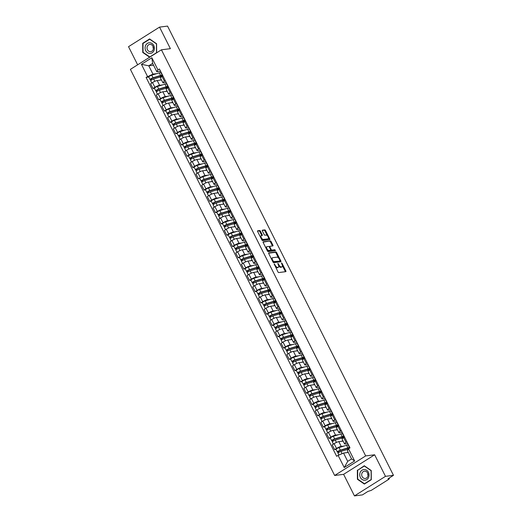 <?xml version="1.0" encoding="UTF-8"?>
<svg xmlns="http://www.w3.org/2000/svg" width="522" height="522" viewBox="0 0 522 522"><rect width="100%" height="100%" fill="white"/><g stroke="black" fill="none" stroke-linecap="round" stroke-linejoin="round"><path stroke-width="0.78" d="M274.18 263.825L277.952 271.903A0.809 0.365 57.8 0 0 278.702 272.562L285.802 271.662A0.809 0.365 57.8 0 0 285.88 271.636A0.809 0.365 57.8 0 0 285.841 270.905L282.05 263.362L281.469 262.912L281.984 264.406A2.59 1.181 57.8 0 1 282.102 266.755A2.59 1.181 57.8 0 1 281.867 266.84L281.273 266.912A2.59 1.181 57.8 0 1 278.865 264.798L277.854 263.362L278.317 264.869A2.59 1.181 57.8 0 1 278.435 267.218A2.59 1.181 57.8 0 1 278.193 267.303L277.606 267.375A2.59 1.181 57.8 0 1 275.198 265.267L274.18 263.825M260.432 231.181A0.809 0.365 57.8 0 0 259.675 230.522L257.685 230.776A0.809 0.365 57.8 0 0 257.614 230.802A0.809 0.365 57.8 0 0 257.646 231.533L261.861 239.911A0.809 0.365 57.8 0 0 262.612 240.577L269.717 239.676A0.809 0.365 57.8 0 0 269.789 239.65A0.809 0.365 57.8 0 0 269.75 238.913L265.541 230.535A0.809 0.365 57.8 0 0 264.784 229.876L262.383 230.182A0.809 0.365 57.8 0 0 262.305 230.209A0.809 0.365 57.8 0 0 262.344 230.939L264.145 234.528A0.809 0.365 57.8 0 0 264.895 235.187L266.089 235.037A2.166 0.985 57.8 0 1 267.995 236.603A2.166 0.985 57.8 0 1 268.204 238.763A2.166 0.985 57.8 0 1 268.001 238.835L263.329 239.428A2.166 0.985 57.8 0 1 261.424 237.856A2.166 0.985 57.8 0 1 261.215 235.696A2.166 0.985 57.8 0 1 261.418 235.631L262.194 235.526A0.809 0.365 57.8 0 0 262.272 235.5A0.809 0.365 57.8 0 0 262.233 234.769L260.432 231.181L259.806 231.572A0.809 0.365 57.8 0 0 259.056 230.913L257.516 231.109M374.639 454.786L343.613 474.341L354.458 495.9L385.484 476.338L374.639 454.786L365.674 455.915L161.422 49.805L170.387 48.67L159.543 27.111L167.542 26.1L393.477 475.327L387.99 478.791L389.236 478.628L388.994 478.152M385.484 476.338L393.477 475.327M268.791 252.857A0.809 0.365 57.8 0 0 268.719 252.883A0.809 0.365 57.8 0 0 268.752 253.62L272.967 261.998A0.809 0.365 57.8 0 0 273.717 262.657L280.823 261.757A0.809 0.365 57.8 0 0 280.895 261.731A0.809 0.365 57.8 0 0 280.862 261L276.647 252.622A0.809 0.365 57.8 0 0 275.897 251.956L268.66 252.942M267.414 250.958L263.199 242.58A0.809 0.365 57.8 0 1 263.166 241.843A0.809 0.365 57.8 0 1 263.238 241.816L270.337 240.916A0.809 0.365 57.8 0 1 271.094 241.575L272.895 245.164A0.809 0.365 57.8 0 1 272.934 245.895A0.809 0.365 57.8 0 1 272.856 245.921L269.978 246.286A0.809 0.365 57.8 0 0 269.907 246.312A0.809 0.365 57.8 0 0 269.939 247.05L271.14 249.425A0.809 0.365 57.8 0 0 271.89 250.09L274.885 249.705L275.44 250.684L268.164 251.617A0.809 0.365 57.8 0 1 267.414 250.958M354.458 495.9L362.457 494.889L367.945 491.424L371.24 490.38L388.799 479.313L389.236 478.628M343.613 474.341L334.654 475.477L130.396 69.367L161.422 49.805M159.543 27.111L128.523 46.673L137.638 64.8M347.848 443.628L345.068 443.981A3.791 0.705 -26.7 0 1 344.533 443.889A3.791 0.705 -26.7 0 1 346.073 442.415L346.96 441.86M343.13 441.09L338.817 441.632A3.791 0.705 153.3 0 0 334.119 443.667L336.52 448.444A3.791 0.705 -26.7 0 1 341.218 446.408L343.972 446.062M336.52 448.444L334.628 449.638L336.103 449.449M344.559 437.084L343.672 437.645A3.791 0.705 153.3 0 0 342.132 439.113L344.533 443.889M334.119 443.667L332.227 444.861L334.628 449.638M342.178 432.346L339.391 432.699A3.791 0.705 -26.7 0 1 338.863 432.601A3.791 0.705 -26.7 0 1 340.396 431.133L341.284 430.572M330.426 438.16L328.951 438.349L330.844 437.155A3.791 0.705 -26.7 0 1 335.548 435.126L338.295 434.774M338.882 425.802L337.995 426.357A3.791 0.705 153.3 0 0 336.462 427.825L338.863 432.601M337.453 429.802L333.147 430.35A3.791 0.705 153.3 0 0 328.442 432.386L326.55 433.573L328.951 438.349M336.501 421.058L333.715 421.411A3.791 0.705 -26.7 0 1 333.186 421.319A3.791 0.705 -26.7 0 1 334.719 419.845L335.607 419.29M324.749 426.879L323.275 427.068L325.167 425.874A3.791 0.705 -26.7 0 1 329.871 423.838L332.625 423.492M333.206 414.514L332.318 415.075A3.791 0.705 153.3 0 0 330.785 416.543L333.186 421.319M331.777 418.52L327.47 419.062A3.791 0.705 153.3 0 0 322.766 421.097L320.873 422.291L323.275 427.068M330.824 409.777L328.038 410.129A3.791 0.705 -26.7 0 1 327.509 410.031A3.791 0.705 -26.7 0 1 329.049 408.563L329.93 408.002M319.079 415.59L317.598 415.78L319.49 414.585A3.791 0.705 -26.7 0 1 324.195 412.556L326.948 412.204M327.529 403.232L326.648 403.787A3.791 0.705 153.3 0 0 325.108 405.255L327.509 410.031M326.1 407.232L321.793 407.78A3.791 0.705 153.3 0 0 317.089 409.816L315.197 411.003L317.598 415.78M325.147 398.488L322.368 398.841A3.791 0.705 -26.7 0 1 321.833 398.749A3.791 0.705 -26.7 0 1 323.372 397.275L324.253 396.72M313.402 404.309L311.921 404.498L313.813 403.304A3.791 0.705 -26.7 0 1 318.518 401.268L321.271 400.922M321.852 391.944L320.971 392.505A3.791 0.705 153.3 0 0 319.431 393.973L321.833 398.749M320.423 395.95L316.117 396.492A3.791 0.705 153.3 0 0 311.412 398.527L309.52 399.721L311.921 404.498M319.471 387.207L316.691 387.559A3.791 0.705 -26.7 0 1 316.156 387.461A3.791 0.705 -26.7 0 1 317.696 385.993L318.583 385.432M307.726 393.02L306.244 393.21L308.137 392.015A3.791 0.705 -26.7 0 1 312.841 389.986L315.595 389.634M316.182 380.662L315.295 381.217A3.791 0.705 153.3 0 0 313.755 382.685L316.156 387.461M314.753 384.662L310.44 385.21A3.791 0.705 153.3 0 0 305.735 387.246L303.843 388.433L306.244 393.21M313.794 375.918L311.014 376.271A3.791 0.705 -26.7 0 1 310.479 376.179A3.791 0.705 -26.7 0 1 312.019 374.711L312.906 374.15M302.049 381.739L300.574 381.928L302.466 380.734A3.791 0.705 -26.7 0 1 307.164 378.698L309.918 378.352M310.505 369.374L309.618 369.935A3.791 0.705 153.3 0 0 308.078 371.403L310.479 376.179M309.076 373.38L304.763 373.922A3.791 0.705 153.3 0 0 300.065 375.957L298.173 377.152L300.574 381.928M308.124 364.637L305.337 364.989A3.791 0.705 -26.7 0 1 304.809 364.891A3.791 0.705 -26.7 0 1 306.342 363.423L307.23 362.862M296.372 370.45L294.897 370.64L296.79 369.446A3.791 0.705 -26.7 0 1 301.494 367.416L304.241 367.064M304.828 358.092L303.941 358.647A3.791 0.705 153.3 0 0 302.408 360.115L304.809 364.891M303.399 362.092L299.093 362.64A3.791 0.705 153.3 0 0 294.388 364.676L292.496 365.863L294.897 370.64M302.447 353.348L299.661 353.701A3.791 0.705 -26.7 0 1 299.132 353.609A3.791 0.705 -26.7 0 1 300.665 352.141L301.553 351.58M290.695 359.169L289.221 359.358L291.113 358.164A3.791 0.705 -26.7 0 1 295.817 356.128L298.571 355.782M299.152 346.804L298.264 347.365A3.791 0.705 153.3 0 0 296.731 348.833L299.132 353.609M297.723 350.81L293.416 351.352A3.791 0.705 153.3 0 0 288.712 353.387L286.819 354.582L289.221 359.358M296.77 342.067L293.984 342.419A3.791 0.705 -26.7 0 1 293.455 342.321A3.791 0.705 -26.7 0 1 294.989 340.853L295.876 340.292M285.019 347.887L283.544 348.07L285.436 346.876A3.791 0.705 -26.7 0 1 290.141 344.846L292.894 344.494M293.475 335.522L292.588 336.077A3.791 0.705 153.3 0 0 291.054 337.545L293.455 342.321M292.046 339.522L287.739 340.07A3.791 0.705 153.3 0 0 283.035 342.106L281.143 343.293L283.544 348.07M291.093 330.778L288.314 331.131A3.791 0.705 -26.7 0 1 287.779 331.039A3.791 0.705 -26.7 0 1 289.318 329.571L290.199 329.01M279.348 336.599L277.867 336.788L279.759 335.594A3.791 0.705 -26.7 0 1 284.464 333.558L287.217 333.212M287.798 324.234L286.917 324.795A3.791 0.705 153.3 0 0 285.377 326.263L287.779 331.039M286.369 328.24L282.063 328.782A3.791 0.705 153.3 0 0 277.358 330.817L275.466 332.012L277.867 336.788M285.417 319.497L282.637 319.849A3.791 0.705 -26.7 0 1 282.102 319.751A3.791 0.705 -26.7 0 1 283.642 318.283L284.529 317.722M273.672 325.317L272.19 325.5L274.083 324.306A3.791 0.705 -26.7 0 1 278.787 322.276L281.541 321.924M282.128 312.952L281.241 313.507A3.791 0.705 153.3 0 0 279.701 314.975L282.102 319.751M280.699 316.952L276.386 317.5A3.791 0.705 153.3 0 0 271.681 319.536L269.789 320.723L272.19 325.5M279.74 308.208L276.96 308.561A3.791 0.705 -26.7 0 1 276.425 308.469A3.791 0.705 -26.7 0 1 277.965 307.001L278.852 306.44M267.995 314.029L266.514 314.218L268.412 313.024A3.791 0.705 -26.7 0 1 273.11 310.988L275.864 310.642M276.451 301.664L275.564 302.225A3.791 0.705 153.3 0 0 274.024 303.693L276.425 308.469M275.022 305.67L270.709 306.212A3.791 0.705 153.3 0 0 266.005 308.248L264.112 309.442L266.514 314.218M274.063 296.927L271.283 297.279A3.791 0.705 -26.7 0 1 270.755 297.181A3.791 0.705 -26.7 0 1 272.288 295.713L273.176 295.152M262.318 302.747L260.843 302.93L262.736 301.736A3.791 0.705 -26.7 0 1 267.434 299.706L270.187 299.354M270.774 290.382L269.887 290.937A3.791 0.705 153.3 0 0 268.354 292.405L270.755 297.181M269.345 294.382L265.032 294.93A3.791 0.705 153.3 0 0 260.334 296.966L258.442 298.16L260.843 302.93M268.393 285.638L265.607 285.991A3.791 0.705 -26.7 0 1 265.078 285.899A3.791 0.705 -26.7 0 1 266.611 284.431L267.499 283.87M256.641 291.459L255.167 291.648L257.059 290.454A3.791 0.705 -26.7 0 1 261.763 288.418L264.51 288.072M265.098 279.094L264.21 279.655A3.791 0.705 153.3 0 0 262.677 281.123L265.078 285.899M263.669 283.1L259.362 283.642A3.791 0.705 153.3 0 0 254.658 285.678L252.765 286.872L255.167 291.648M262.716 274.357L259.93 274.709A3.791 0.705 -26.7 0 1 259.401 274.611A3.791 0.705 -26.7 0 1 260.935 273.143L261.822 272.582M250.965 280.177L249.49 280.36L251.382 279.166A3.791 0.705 -26.7 0 1 256.087 277.136L258.84 276.784M259.421 267.812L258.534 268.367A3.791 0.705 153.3 0 0 257 269.835L259.401 274.611M257.992 271.812L253.685 272.36A3.791 0.705 153.3 0 0 248.981 274.396L247.089 275.59L249.49 280.36M257.039 263.068L254.253 263.421A3.791 0.705 -26.7 0 1 253.725 263.329A3.791 0.705 -26.7 0 1 255.265 261.861L256.145 261.3M245.294 268.889L243.813 269.078L245.705 267.884A3.791 0.705 -26.7 0 1 250.41 265.848L253.163 265.502M253.744 256.524L252.863 257.085A3.791 0.705 153.3 0 0 251.323 258.553L253.725 263.329M252.315 260.53L248.009 261.078A3.791 0.705 153.3 0 0 243.304 263.108L241.412 264.302L243.813 269.078M251.363 251.787L248.583 252.139A3.791 0.705 -26.7 0 1 248.048 252.041A3.791 0.705 -26.7 0 1 249.588 250.573L250.475 250.012M239.618 257.607L238.136 257.79L240.029 256.596A3.791 0.705 -26.7 0 1 244.733 254.566L247.487 254.214M248.074 245.242L247.187 245.797A3.791 0.705 153.3 0 0 245.647 247.271L248.048 252.041M246.638 249.242L242.332 249.79A3.791 0.705 153.3 0 0 237.627 251.826L235.735 253.02L238.136 257.79M245.686 240.505L242.906 240.857A3.791 0.705 -26.7 0 1 242.371 240.759A3.791 0.705 -26.7 0 1 243.911 239.291L244.798 238.73M233.941 246.319L232.46 246.508L234.352 245.314A3.791 0.705 -26.7 0 1 239.056 243.278L241.81 242.932M242.397 233.954L241.51 234.515A3.791 0.705 153.3 0 0 239.97 235.983L242.371 240.759M240.968 237.96L236.655 238.508A3.791 0.705 153.3 0 0 231.951 240.538L230.058 241.732L232.46 246.508M240.009 229.217L237.229 229.569A3.791 0.705 -26.7 0 1 236.694 229.471A3.791 0.705 -26.7 0 1 238.234 228.003L239.122 227.442M228.264 235.037L226.789 235.22L228.682 234.026A3.791 0.705 -26.7 0 1 233.38 231.996L236.133 231.644M236.72 222.672L235.833 223.227A3.791 0.705 153.3 0 0 234.293 224.701L236.694 229.471M235.292 226.672L230.978 227.22A3.791 0.705 153.3 0 0 226.28 229.256L224.388 230.45L226.789 235.22M234.339 217.935L231.553 218.287A3.791 0.705 -26.7 0 1 231.024 218.189A3.791 0.705 -26.7 0 1 232.558 216.721L233.445 216.16M222.587 223.749L221.113 223.938L223.005 222.744A3.791 0.705 -26.7 0 1 227.709 220.708L230.456 220.362M231.044 211.384L230.156 211.945A3.791 0.705 153.3 0 0 228.623 213.413L231.024 218.189M229.615 215.39L225.308 215.938A3.791 0.705 153.3 0 0 220.604 217.968L218.711 219.162L221.113 223.938M228.662 206.647L225.876 206.999A3.791 0.705 -26.7 0 1 225.347 206.901A3.791 0.705 -26.7 0 1 226.881 205.433L227.768 204.878M216.911 212.467L215.436 212.65L217.328 211.456A3.791 0.705 -26.7 0 1 222.033 209.426L224.786 209.074M225.367 200.102L224.48 200.657A3.791 0.705 153.3 0 0 222.946 202.131L225.347 206.901M223.938 204.102L219.632 204.65A3.791 0.705 153.3 0 0 214.927 206.686L213.035 207.88L215.436 212.65M222.985 195.365L220.199 195.717A3.791 0.705 -26.7 0 1 219.671 195.619A3.791 0.705 -26.7 0 1 221.211 194.151L222.091 193.59M211.24 201.179L209.759 201.368L211.651 200.174A3.791 0.705 -26.7 0 1 216.356 198.138L219.109 197.792M219.69 188.814L218.803 189.375A3.791 0.705 153.3 0 0 217.269 190.843L219.671 195.619M218.261 192.82L213.955 193.368A3.791 0.705 153.3 0 0 209.25 195.398L207.358 196.592L209.759 201.368M217.309 184.077L214.529 184.429A3.791 0.705 -26.7 0 1 213.994 184.331A3.791 0.705 -26.7 0 1 215.534 182.863L216.415 182.308M205.564 189.897L204.082 190.08L205.975 188.886A3.791 0.705 -26.7 0 1 210.679 186.856L213.433 186.504M214.013 177.532L213.133 178.087A3.791 0.705 153.3 0 0 211.593 179.561L213.994 184.331M212.584 181.532L208.278 182.08A3.791 0.705 153.3 0 0 203.573 184.116L201.681 185.31L204.082 190.08M211.632 172.795L208.852 173.147A3.791 0.705 -26.7 0 1 208.317 173.05A3.791 0.705 -26.7 0 1 209.857 171.581L210.744 171.02M199.887 178.609L198.406 178.798L200.298 177.604A3.791 0.705 -26.7 0 1 205.002 175.568L207.756 175.222M208.343 166.244L207.456 166.805A3.791 0.705 153.3 0 0 205.916 168.273L208.317 173.05M206.914 170.25L202.601 170.798A3.791 0.705 153.3 0 0 197.897 172.828L196.004 174.022L198.406 178.798M205.955 161.507L203.175 161.859A3.791 0.705 -26.7 0 1 202.64 161.761A3.791 0.705 -26.7 0 1 204.18 160.293L205.068 159.739M194.21 167.327L192.735 167.51L194.628 166.316A3.791 0.705 -26.7 0 1 199.326 164.286L202.079 163.934M202.667 154.962L201.779 155.517A3.791 0.705 153.3 0 0 200.239 156.992L202.64 161.761M201.238 158.962L196.924 159.51A3.791 0.705 153.3 0 0 192.227 161.546L190.328 162.74L192.735 167.51M200.285 150.225L197.499 150.577A3.791 0.705 -26.7 0 1 196.97 150.48A3.791 0.705 -26.7 0 1 198.504 149.011L199.391 148.45M188.533 156.039L187.059 156.228L188.951 155.034A3.791 0.705 -26.7 0 1 193.649 152.998L196.403 152.652M196.99 143.674L196.102 144.235A3.791 0.705 153.3 0 0 194.569 145.703L196.97 150.48M195.561 147.68L191.248 148.228A3.791 0.705 153.3 0 0 186.55 150.258L184.657 151.452L187.059 156.228M194.608 138.937L191.822 139.289A3.791 0.705 -26.7 0 1 191.293 139.191A3.791 0.705 -26.7 0 1 192.827 137.723L193.714 137.169M182.857 144.757L181.382 144.94L183.274 143.746A3.791 0.705 -26.7 0 1 187.979 141.716L190.732 141.364M191.313 132.392L190.426 132.947A3.791 0.705 153.3 0 0 188.892 134.422L191.293 139.191M189.884 136.392L185.578 136.94A3.791 0.705 153.3 0 0 180.873 138.976L178.981 140.17L181.382 144.94M188.931 127.655L186.145 128.007A3.791 0.705 -26.7 0 1 185.617 127.91A3.791 0.705 -26.7 0 1 187.15 126.441L188.037 125.88M177.18 133.469L175.705 133.658L177.597 132.464A3.791 0.705 -26.7 0 1 182.302 130.428L185.056 130.082M185.636 121.104L184.749 121.665A3.791 0.705 153.3 0 0 183.215 123.133L185.617 127.91M184.207 125.11L179.901 125.658A3.791 0.705 153.3 0 0 175.196 127.688L173.304 128.882L175.705 133.658M183.255 116.367L180.475 116.719A3.791 0.705 -26.7 0 1 179.94 116.621A3.791 0.705 -26.7 0 1 181.48 115.153L182.361 114.599M171.51 122.187L170.028 122.37L171.921 121.176A3.791 0.705 -26.7 0 1 176.625 119.146L179.379 118.794M179.959 109.822L179.079 110.377A3.791 0.705 153.3 0 0 177.539 111.852L179.94 116.621M178.531 113.822L174.224 114.37A3.791 0.705 153.3 0 0 169.519 116.406L167.627 117.6L170.028 122.37M177.578 105.085L174.798 105.437A3.791 0.705 -26.7 0 1 174.263 105.34A3.791 0.705 -26.7 0 1 175.803 103.871L176.69 103.31M165.833 110.899L164.352 111.088L166.244 109.894A3.791 0.705 -26.7 0 1 170.948 107.858L173.702 107.512M174.289 98.534L173.402 99.095A3.791 0.705 153.3 0 0 171.862 100.563L174.263 105.34M172.854 102.54L168.547 103.088A3.791 0.705 153.3 0 0 163.843 105.118L161.95 106.312L164.352 111.088M171.901 93.797L169.121 94.149A3.791 0.705 -26.7 0 1 168.586 94.051A3.791 0.705 -26.7 0 1 170.126 92.583L171.014 92.029M160.156 99.617L158.675 99.8L160.567 98.612A3.791 0.705 -26.7 0 1 165.272 96.577L168.025 96.224M168.613 87.252L167.725 87.813A3.791 0.705 153.3 0 0 166.185 89.282L168.586 94.051M167.184 91.259L162.871 91.8A3.791 0.705 153.3 0 0 158.166 93.836L156.274 95.03L158.675 99.8M166.224 82.515L163.445 82.867A3.791 0.705 -26.7 0 1 162.91 82.77A3.791 0.705 -26.7 0 1 164.45 81.301L165.337 80.74M154.479 88.329L153.005 88.518L154.897 87.324A3.791 0.705 -26.7 0 1 159.595 85.288L162.349 84.942M162.936 75.964L162.048 76.525A3.791 0.705 153.3 0 0 160.508 77.993L162.91 82.77M161.507 79.97L157.194 80.519A3.791 0.705 153.3 0 0 152.496 82.548L150.604 83.742L153.005 88.518M348.291 452.437L343.528 453.044L347.717 461.363L351.56 458.936L347.378 450.616L348.533 448.809L349.994 447.896L159.419 68.982L157.964 69.896L156.802 71.703L152.62 63.384L148.777 65.811L152.959 74.131L156.672 73.654M348.533 448.809L354.647 460.965L344.226 467.536L338.112 455.386L343.528 453.044M152.959 74.131L146.082 77.393L336.651 456.306L338.112 455.386M147.537 76.473L141.429 64.317L151.85 57.746L157.964 69.896M365.674 455.915L334.654 475.477M357.361 470.107L357.413 479.268L364.382 484.07L371.299 479.711L371.246 470.55L364.278 465.748L358.007 470.022M156.639 52.82L156.587 43.744L149.618 38.948L142.702 43.306L142.76 52.468L149.657 57.224M153.54 65.204L148.777 65.811L141.429 64.317M160.554 71.227L156.802 71.703M148.803 77.047L146.082 77.393M342.98 438.115L342.83 437.814A4.946 0.913 153.3 0 1 343.75 437.593L343.483 437.09M337.303 426.833L337.153 426.533A4.946 0.913 153.3 0 1 338.073 426.311L337.806 425.808M332.383 415.023L332.129 414.52M326.707 403.741L326.452 403.238M321.03 392.453L320.776 391.95M315.353 381.171L315.099 380.668M309.676 369.883L309.429 369.38M304.006 358.601L303.752 358.099M298.33 347.319L298.075 346.81M292.653 336.031L292.398 335.529M286.976 324.749L286.722 324.24M281.299 313.461L281.045 312.959M275.623 302.179L275.368 301.67M269.952 290.891L269.698 290.389M264.276 279.609L264.021 279.1M258.599 268.321L258.344 267.819M252.922 257.039L252.668 256.53M247.245 245.751L246.991 245.249M241.569 234.469L241.314 233.96M235.892 223.181L235.644 222.679M229.465 212.415L229.315 212.115A4.946 0.913 153.3 0 1 230.235 211.893L229.967 211.39M223.788 201.133L223.638 200.833A4.946 0.913 153.3 0 1 224.564 200.611L224.29 200.109M218.111 189.845L217.961 189.545A4.946 0.913 153.3 0 1 218.888 189.323L218.614 188.82M212.434 178.563L212.284 178.263A4.946 0.913 153.3 0 1 213.211 178.041L212.937 177.539M206.758 167.275L206.608 166.975A4.946 0.913 153.3 0 1 207.534 166.753L207.26 166.25M201.087 155.993L200.931 155.693A4.946 0.913 153.3 0 1 201.857 155.471L201.59 154.969M196.168 144.189L195.913 143.68M189.734 133.423L189.584 133.123A4.946 0.913 153.3 0 1 190.51 132.901L190.236 132.399M184.057 122.135L183.907 121.835A4.946 0.913 153.3 0 1 184.834 121.613L184.56 121.111M178.38 110.853L178.23 110.553A4.946 0.913 153.3 0 1 179.157 110.331L178.883 109.829M172.704 99.565L172.554 99.271A4.946 0.913 153.3 0 1 173.48 99.043L173.206 98.541M167.027 88.283L166.877 87.983A4.946 0.913 153.3 0 1 167.803 87.761L167.529 87.259M161.357 76.995L161.207 76.701A4.946 0.913 153.3 0 1 162.127 76.473L161.859 75.971M354.647 460.965L351.56 458.936M344.226 467.536L347.717 461.363M152.62 63.384L151.85 57.746M357.844 479.209L357.413 479.268M143.185 52.409L142.76 52.468M143.348 43.222L142.702 43.306M275.433 266.899A2.59 1.181 57.8 0 0 276.986 267.766L277.606 267.375M278.435 267.218L277.815 267.61A2.59 1.181 57.8 0 1 277.573 267.695L276.986 267.766M278.702 265.939A2.59 1.181 57.8 0 0 280.653 267.303L281.273 266.912M282.102 266.755L281.482 267.147A2.59 1.181 57.8 0 1 281.247 267.231L280.653 267.303M285.358 271.721A0.809 0.365 57.8 0 0 285.221 271.296L282.409 265.705M278.539 258.012L276.027 253.013A0.809 0.365 57.8 0 0 275.27 252.348L268.621 253.19M280.373 261.816A0.809 0.365 57.8 0 0 280.236 261.392L279.394 259.258A2.59 1.181 57.8 0 0 276.993 257.144L272.732 257.685A2.59 1.181 57.8 0 0 272.491 257.77A2.59 1.181 57.8 0 0 272.608 260.119L273.652 261.607L279.361 261.15M272.967 261.992L273.652 261.607M279.322 261.189L273.032 261.998M272.112 258.077A2.59 1.181 57.8 0 0 271.871 258.162A2.59 1.181 57.8 0 0 271.564 259.212M263.068 242.149L270.337 240.916M272.412 245.979A0.809 0.365 57.8 0 0 272.275 245.555L270.474 241.967A0.809 0.365 57.8 0 0 269.717 241.308M269.848 246.371L269.359 246.678A0.809 0.365 57.8 0 0 269.28 246.704A0.809 0.365 57.8 0 0 269.202 246.821M270.703 250.116A0.809 0.365 57.8 0 0 271.27 250.475L274.885 249.705M274.872 250.769L274.265 250.097M266.99 246.665A2.166 0.985 57.8 0 0 266.788 246.736A2.166 0.985 57.8 0 0 266.996 248.896A2.166 0.985 57.8 0 0 268.902 250.469L270.546 250.26A0.809 0.365 57.8 0 0 270.624 250.234A0.809 0.365 57.8 0 0 270.585 249.496L269.391 247.121A0.809 0.365 57.8 0 0 268.634 246.456L266.99 246.665M266.37 247.056A2.166 0.985 57.8 0 0 266.168 247.128A2.166 0.985 57.8 0 0 265.913 247.963M267.023 250.168A2.166 0.985 57.8 0 0 268.282 250.854L268.902 250.469M270.057 250.567A0.809 0.365 57.8 0 1 269.998 250.625A0.809 0.365 57.8 0 1 269.926 250.651L268.282 250.854M261.744 235.585A0.809 0.365 57.8 0 0 261.613 235.161L259.806 231.572M260.798 236.022A2.166 0.985 57.8 0 0 260.595 236.088A2.166 0.985 57.8 0 0 260.334 236.871M261.489 239.174A2.166 0.985 57.8 0 0 262.71 239.82L263.329 239.428M267.727 239.004A2.166 0.985 57.8 0 1 267.577 239.154A2.166 0.985 57.8 0 1 267.381 239.226L262.71 239.82M267.31 235.676L264.922 230.926A0.809 0.365 57.8 0 0 264.165 230.267L262.207 230.515M269.267 239.735A0.809 0.365 57.8 0 0 269.13 239.304L268.465 237.98M349.975 447.85L349.486 448.157M347.332 448.32L348.22 448.144L348.474 448.652A3.876 0.718 153.3 0 0 348.644 448.241A3.876 0.718 153.3 0 0 347.3 448.326L339.757 450.63L337.662 452.026A2.062 0.378 153.3 0 1 337.375 451.974L336.064 449.37A2.062 0.378 153.3 0 1 337.01 448.502A2.062 0.378 153.3 0 1 339.032 447.569L346.575 445.266A4.946 0.913 153.3 0 1 348.285 445.155L349.596 447.759A4.946 0.913 153.3 0 0 347.887 447.869L340.344 450.173A2.062 0.378 153.3 0 0 338.321 451.106A2.062 0.378 153.3 0 0 337.375 451.974M348.474 448.652L349.355 448.294M349.394 448.267A4.946 0.913 153.3 0 0 349.596 447.759M338.895 452.365L338.393 451.367M347.482 448.607L348.396 448.496M348.311 449.161L340.957 451.399A2.062 0.378 153.3 0 0 338.941 452.339A2.062 0.378 153.3 0 0 337.995 453.207L338.915 455.04M348.174 452.202L346.778 452.633M338.125 452.939L337.662 452.026M344.298 436.562L343.809 436.868M341.662 437.031L342.543 436.862L342.797 437.364A3.876 0.718 153.3 0 0 342.967 436.96A3.876 0.718 153.3 0 0 341.623 437.044L334.08 439.341L331.985 440.744A2.062 0.378 153.3 0 1 331.698 440.692L330.387 438.088A2.062 0.378 153.3 0 1 331.339 437.221A2.062 0.378 153.3 0 1 333.356 436.281L340.899 433.984A4.946 0.913 153.3 0 1 342.615 433.873L343.92 436.477A4.946 0.913 153.3 0 0 342.21 436.588L334.667 438.885A2.062 0.378 153.3 0 0 332.644 439.824A2.062 0.378 153.3 0 0 331.698 440.692M342.797 437.364L343.711 436.999A4.946 0.913 153.3 0 0 343.92 436.477M333.219 441.077L332.716 440.085M341.806 437.325L342.719 437.208M342.667 441.149L343.091 441.018M342.83 437.814L335.287 440.118A2.062 0.378 153.3 0 0 333.264 441.051A2.062 0.378 153.3 0 0 332.318 441.919L333.414 444.111M342.974 440.777L341.107 441.344M332.449 441.658L331.985 440.744M338.621 425.28L338.132 425.587M335.985 425.75L336.866 425.574L337.121 426.082A3.876 0.718 153.3 0 0 337.29 425.671A3.876 0.718 153.3 0 0 335.946 425.756L328.403 428.06L326.315 429.456A2.062 0.378 153.3 0 1 326.022 429.404L324.71 426.8A2.062 0.378 153.3 0 1 325.663 425.932A2.062 0.378 153.3 0 1 327.679 424.999L335.222 422.696A4.946 0.913 153.3 0 1 336.938 422.585L338.243 425.189A4.946 0.913 153.3 0 0 336.533 425.299L328.99 427.603A2.062 0.378 153.3 0 0 326.968 428.536A2.062 0.378 153.3 0 0 326.022 429.404M337.121 426.082L338.034 425.711A4.946 0.913 153.3 0 0 338.243 425.189M327.542 429.795L327.04 428.797M336.129 426.037L337.042 425.926M336.99 429.86L337.414 429.73M337.153 426.533L329.61 428.83A2.062 0.378 153.3 0 0 327.588 429.769A2.062 0.378 153.3 0 0 326.642 430.637L327.744 432.823M337.297 429.489L335.431 430.063M326.772 430.369L326.315 429.456M368.473 477.695A5.357 4.665 -97.2 0 0 366.718 470.342A5.357 4.665 -97.2 0 0 360.343 472.097A5.357 4.665 -97.2 0 0 362.098 479.45A5.357 4.665 -97.2 0 0 368.473 477.695M367.671 476.756A3.667 3.191 -97.2 0 0 367.527 472.88A3.667 3.191 -97.2 0 0 364.428 471.196A3.667 3.191 -97.2 0 0 362.105 472.919A3.667 3.191 -97.2 0 0 362.242 476.795A3.667 3.191 -97.2 0 0 365.348 478.472A3.667 3.191 -97.2 0 0 367.671 476.756M357.714 479.118L357.661 470.244L364.356 466.022L371.109 470.674L371.162 479.548L364.46 483.77L357.714 479.118M364.95 483.711L364.46 483.77M367.762 473.35A3.667 3.191 -97.2 0 0 368.043 475.562M153.814 50.895A5.357 4.665 -97.2 0 0 152.065 43.541A5.357 4.665 -97.2 0 0 145.69 45.297A5.357 4.665 -97.2 0 0 147.439 52.65A5.357 4.665 -97.2 0 0 153.814 50.895M153.011 49.955A3.667 3.191 -97.2 0 0 152.868 46.08A3.667 3.191 -97.2 0 0 149.768 44.396A3.667 3.191 -97.2 0 0 147.445 46.119A3.667 3.191 -97.2 0 0 147.582 49.995A3.667 3.191 -97.2 0 0 150.688 51.671A3.667 3.191 -97.2 0 0 153.011 49.955M143.054 52.317L143.002 43.443L149.697 39.222L156.45 43.874L156.502 52.748L149.801 56.97L143.054 52.317M153.103 46.549A3.667 3.191 -97.2 0 0 153.383 48.755M332.945 413.992L332.462 414.298M331.183 414.279L331.444 414.794A3.876 0.718 153.3 0 0 331.614 414.39A3.876 0.718 153.3 0 0 330.269 414.475L322.726 416.771L320.638 418.174A2.062 0.378 153.3 0 1 320.345 418.122L319.04 415.519A2.062 0.378 153.3 0 1 319.986 414.651A2.062 0.378 153.3 0 1 322.002 413.711L329.545 411.414A4.946 0.913 153.3 0 1 331.261 411.303L332.573 413.907A4.946 0.913 153.3 0 0 330.857 414.018L323.314 416.315A2.062 0.378 153.3 0 0 321.298 417.254A2.062 0.378 153.3 0 0 320.345 418.122M331.444 414.794L332.357 414.429A4.946 0.913 153.3 0 0 332.573 413.907M330.309 414.461L331.366 414.638M321.865 418.507L321.369 417.515M331.32 418.579L331.744 418.448M332.403 415.023A4.946 0.913 153.3 0 0 331.477 415.244L323.934 417.548A2.062 0.378 153.3 0 0 321.911 418.481A2.062 0.378 153.3 0 0 320.965 419.349L322.067 421.541M331.62 418.207L329.754 418.774M321.095 419.088L320.638 418.174M331.189 414.292L330.452 414.755M327.268 402.71L326.785 403.017M325.506 402.991L325.774 403.513A3.876 0.718 153.3 0 0 325.937 403.101A3.876 0.718 153.3 0 0 324.593 403.186L317.05 405.49L314.962 406.886A2.062 0.378 153.3 0 1 314.675 406.834L313.363 404.23A2.062 0.378 153.3 0 1 314.309 403.362A2.062 0.378 153.3 0 1 316.325 402.429L323.875 400.126A4.946 0.913 153.3 0 1 325.584 400.015L326.896 402.619A4.946 0.913 153.3 0 0 325.18 402.73L317.637 405.033A2.062 0.378 153.3 0 0 315.621 405.966A2.062 0.378 153.3 0 0 314.675 406.834M325.774 403.513L326.681 403.141A4.946 0.913 153.3 0 0 326.896 402.619M324.632 403.18L325.689 403.356M316.195 407.225L315.693 406.227M325.643 407.291L326.067 407.16M326.726 403.741A4.946 0.913 153.3 0 0 325.8 403.963L318.257 406.26A2.062 0.378 153.3 0 0 316.241 407.199A2.062 0.378 153.3 0 0 315.288 408.067L316.391 410.253M325.943 406.919L324.077 407.493M315.418 407.799L314.962 406.886M325.513 403.004L324.775 403.467M321.591 391.422L321.108 391.728M319.836 391.709L320.097 392.224A3.876 0.718 153.3 0 0 320.26 391.82A3.876 0.718 153.3 0 0 318.922 391.905L311.38 394.201L309.285 395.604A2.062 0.378 153.3 0 1 308.998 395.552L307.686 392.949A2.062 0.378 153.3 0 1 308.632 392.081A2.062 0.378 153.3 0 1 310.655 391.141L318.198 388.844A4.946 0.913 153.3 0 1 319.908 388.733L321.219 391.337A4.946 0.913 153.3 0 0 319.503 391.448L311.96 393.745A2.062 0.378 153.3 0 0 309.944 394.684A2.062 0.378 153.3 0 0 308.998 395.552M320.097 392.224L321.004 391.859A4.946 0.913 153.3 0 0 321.219 391.337M318.955 391.892L320.012 392.068M310.518 395.944L310.016 394.945M319.966 396.009L320.391 395.878M321.05 392.453A4.946 0.913 153.3 0 0 320.123 392.674L312.58 394.978A2.062 0.378 153.3 0 0 310.564 395.911A2.062 0.378 153.3 0 0 309.611 396.779L310.714 398.971M320.267 395.637L318.4 396.205M309.742 396.518L309.285 395.604M319.842 391.722L319.105 392.185M315.914 380.14L315.432 380.447M314.159 380.421L314.42 380.943A3.876 0.718 153.3 0 0 314.583 380.531A3.876 0.718 153.3 0 0 313.246 380.616L305.703 382.92L303.608 384.316A2.062 0.378 153.3 0 1 303.321 384.264L302.01 381.66A2.062 0.378 153.3 0 1 302.956 380.792A2.062 0.378 153.3 0 1 304.978 379.859L312.521 377.556A4.946 0.913 153.3 0 1 314.231 377.445L315.542 380.049A4.946 0.913 153.3 0 0 313.833 380.16L306.283 382.463A2.062 0.378 153.3 0 0 304.267 383.396A2.062 0.378 153.3 0 0 303.321 384.264M314.42 380.943L315.327 380.571A4.946 0.913 153.3 0 0 315.542 380.049M313.278 380.61L314.342 380.786M304.841 384.655L304.339 383.657M314.29 384.721L314.714 384.59M315.373 381.171A4.946 0.913 153.3 0 0 314.446 381.393L306.903 383.69A2.062 0.378 153.3 0 0 304.887 384.629A2.062 0.378 153.3 0 0 303.941 385.497L305.037 387.683M314.59 384.349L312.724 384.923M304.072 385.229L303.608 384.316M314.166 380.434L313.428 380.897M310.244 368.852L309.755 369.158M308.482 369.139L308.743 369.654A3.876 0.718 153.3 0 0 308.913 369.25A3.876 0.718 153.3 0 0 307.569 369.335L300.026 371.631L297.932 373.034A2.062 0.378 153.3 0 1 297.644 372.982L296.333 370.379A2.062 0.378 153.3 0 1 297.279 369.511A2.062 0.378 153.3 0 1 299.302 368.571L306.845 366.274A4.946 0.913 153.3 0 1 308.561 366.163L309.866 368.767A4.946 0.913 153.3 0 0 308.156 368.878L300.613 371.175A2.062 0.378 153.3 0 0 298.591 372.114A2.062 0.378 153.3 0 0 297.644 372.982M308.743 369.654L309.657 369.289A4.946 0.913 153.3 0 0 309.866 368.767M307.602 369.322L308.665 369.498M299.165 373.374L298.662 372.375M308.613 373.439L309.037 373.308M309.696 369.883A4.946 0.913 153.3 0 0 308.776 370.105L301.227 372.408A2.062 0.378 153.3 0 0 299.21 373.341A2.062 0.378 153.3 0 0 298.264 374.209L299.36 376.401M308.92 373.067L307.047 373.635M298.395 373.948L297.932 373.034M308.489 369.152L307.752 369.615M304.567 357.57L304.078 357.877M302.806 357.851L303.067 358.373A3.876 0.718 153.3 0 0 303.236 357.962A3.876 0.718 153.3 0 0 301.892 358.046L294.349 360.35L292.255 361.746A2.062 0.378 153.3 0 1 291.968 361.694L290.656 359.09A2.062 0.378 153.3 0 1 291.609 358.222A2.062 0.378 153.3 0 1 293.625 357.289L301.168 354.986A4.946 0.913 153.3 0 1 302.884 354.875L304.189 357.479A4.946 0.913 153.3 0 0 302.479 357.59L294.937 359.893A2.062 0.378 153.3 0 0 292.914 360.826A2.062 0.378 153.3 0 0 291.968 361.694M303.067 358.373L303.98 358.007A4.946 0.913 153.3 0 0 304.189 357.479M301.931 358.04L302.988 358.216M293.488 362.085L292.986 361.087M302.936 362.151L303.36 362.02M304.019 358.601A4.946 0.913 153.3 0 0 303.099 358.823L295.556 361.12A2.062 0.378 153.3 0 0 293.534 362.059A2.062 0.378 153.3 0 0 292.588 362.927L293.69 365.113M303.243 361.779L301.377 362.353M292.718 362.659L292.255 361.746M302.812 357.864L302.075 358.327M298.891 346.282L298.401 346.588M297.129 346.569L297.39 347.084A3.876 0.718 153.3 0 0 297.56 346.68A3.876 0.718 153.3 0 0 296.215 346.765L288.673 349.061L286.585 350.464A2.062 0.378 153.3 0 1 286.291 350.412L284.986 347.809A2.062 0.378 153.3 0 1 285.932 346.941A2.062 0.378 153.3 0 1 287.948 346.001L295.491 343.704A4.946 0.913 153.3 0 1 297.207 343.593L298.519 346.197A4.946 0.913 153.3 0 0 296.803 346.308L289.26 348.605A2.062 0.378 153.3 0 0 287.244 349.544A2.062 0.378 153.3 0 0 286.291 350.412M297.39 347.084L298.303 346.719A4.946 0.913 153.3 0 0 298.519 346.197M296.255 346.752L297.312 346.928M287.811 350.804L287.315 349.805M297.259 350.869L297.69 350.738M298.349 347.313A4.946 0.913 153.3 0 0 297.423 347.535L289.88 349.838A2.062 0.378 153.3 0 0 287.857 350.771A2.062 0.378 153.3 0 0 286.911 351.639L288.013 353.831M297.566 350.497L295.7 351.065M287.041 351.378L286.585 350.464M297.135 346.582L296.398 347.045M293.214 335L292.731 335.307M291.452 335.281L291.713 335.803A3.876 0.718 153.3 0 0 291.883 335.392A3.876 0.718 153.3 0 0 290.539 335.476L282.996 337.78L280.908 339.176A2.062 0.378 153.3 0 1 280.614 339.124L279.309 336.52A2.062 0.378 153.3 0 1 280.255 335.653A2.062 0.378 153.3 0 1 282.272 334.719L289.814 332.416A4.946 0.913 153.3 0 1 291.53 332.305L292.842 334.909A4.946 0.913 153.3 0 0 291.126 335.02L283.583 337.323A2.062 0.378 153.3 0 0 281.567 338.256A2.062 0.378 153.3 0 0 280.614 339.124M291.713 335.803L292.627 335.437A4.946 0.913 153.3 0 0 292.842 334.909M290.578 335.47L291.635 335.646M282.141 339.515L281.639 338.517M291.589 339.581L292.013 339.45M292.672 336.031A4.946 0.913 153.3 0 0 291.746 336.253L284.203 338.55A2.062 0.378 153.3 0 0 282.18 339.489A2.062 0.378 153.3 0 0 281.234 340.357L282.337 342.543M291.889 339.209L290.023 339.783M281.365 340.09L280.908 339.176M291.459 335.294L290.721 335.757M287.537 323.712L287.054 324.018M284.901 324.182L285.782 324.012L286.043 324.514A3.876 0.718 153.3 0 0 286.206 324.11A3.876 0.718 153.3 0 0 284.868 324.195L277.326 326.491L275.231 327.894A2.062 0.378 153.3 0 1 274.944 327.842L273.632 325.239A2.062 0.378 153.3 0 1 274.579 324.371A2.062 0.378 153.3 0 1 276.601 323.431L284.144 321.134A4.946 0.913 153.3 0 1 285.854 321.023L287.165 323.627A4.946 0.913 153.3 0 0 285.449 323.738L277.906 326.035A2.062 0.378 153.3 0 0 275.89 326.974A2.062 0.378 153.3 0 0 274.944 327.842M286.043 324.514L286.95 324.149A4.946 0.913 153.3 0 0 287.165 323.627M276.464 328.234L275.962 327.235M285.045 324.475L285.958 324.358M285.912 328.299L286.337 328.168M286.996 324.743A4.946 0.913 153.3 0 0 286.069 324.965L278.526 327.268A2.062 0.378 153.3 0 0 276.51 328.201A2.062 0.378 153.3 0 0 275.557 329.069L276.66 331.261M286.213 327.927L284.346 328.495M275.688 328.808L275.231 327.894M281.86 312.43L281.378 312.737M279.224 312.9L280.112 312.724L280.366 313.233A3.876 0.718 153.3 0 0 280.529 312.822A3.876 0.718 153.3 0 0 279.192 312.906L271.649 315.21L269.554 316.606A2.062 0.378 153.3 0 1 269.267 316.554L267.956 313.95A2.062 0.378 153.3 0 1 268.902 313.083A2.062 0.378 153.3 0 1 270.925 312.149L278.467 309.846A4.946 0.913 153.3 0 1 280.177 309.735L281.488 312.339A4.946 0.913 153.3 0 0 279.779 312.45L272.23 314.753A2.062 0.378 153.3 0 0 270.213 315.686A2.062 0.378 153.3 0 0 269.267 316.554M280.366 313.233L281.273 312.867A4.946 0.913 153.3 0 0 281.488 312.339M270.787 316.945L270.285 315.947M279.374 313.187L280.288 313.076M280.236 317.011L280.66 316.88M281.319 313.461A4.946 0.913 153.3 0 0 280.392 313.683L272.849 315.98A2.062 0.378 153.3 0 0 270.833 316.919A2.062 0.378 153.3 0 0 269.887 317.787L270.983 319.973M280.536 316.639L278.67 317.213M270.018 317.52L269.554 316.606M276.19 301.142L275.701 301.448M274.428 301.429L274.689 301.944A3.876 0.718 153.3 0 0 274.859 301.54A3.876 0.718 153.3 0 0 273.515 301.625L265.972 303.921L263.878 305.324A2.062 0.378 153.3 0 1 263.59 305.272L262.279 302.669A2.062 0.378 153.3 0 1 263.225 301.801A2.062 0.378 153.3 0 1 265.248 300.861L272.791 298.564A4.946 0.913 153.3 0 1 274.5 298.453L275.812 301.057A4.946 0.913 153.3 0 0 274.102 301.168L266.559 303.465A2.062 0.378 153.3 0 0 264.537 304.404A2.062 0.378 153.3 0 0 263.59 305.272M274.689 301.944L275.603 301.579A4.946 0.913 153.3 0 0 275.812 301.057M273.548 301.612L274.611 301.788M265.111 305.664L264.608 304.665M274.559 305.729L274.983 305.598M275.642 302.173A4.946 0.913 153.3 0 0 274.716 302.395L267.173 304.698A2.062 0.378 153.3 0 0 265.156 305.631A2.062 0.378 153.3 0 0 264.21 306.499L265.307 308.691M274.866 305.357L272.993 305.925M264.341 306.238L263.878 305.324M274.435 301.442L273.698 301.905M270.513 289.86L270.024 290.167M268.752 290.141L269.013 290.663A3.876 0.718 153.3 0 0 269.182 290.252A3.876 0.718 153.3 0 0 267.838 290.336L260.295 292.64L258.201 294.036A2.062 0.378 153.3 0 1 257.914 293.984L256.602 291.38A2.062 0.378 153.3 0 1 257.555 290.513A2.062 0.378 153.3 0 1 259.571 289.579L267.114 287.276A4.946 0.913 153.3 0 1 268.83 287.165L270.135 289.769A4.946 0.913 153.3 0 0 268.425 289.88L260.883 292.183A2.062 0.378 153.3 0 0 258.86 293.116A2.062 0.378 153.3 0 0 257.914 293.984M269.013 290.663L269.926 290.297A4.946 0.913 153.3 0 0 270.135 289.769M267.877 290.33L268.934 290.506M259.434 294.375L258.932 293.377M268.882 294.441L269.306 294.31M269.965 290.891A4.946 0.913 153.3 0 0 269.045 291.113L261.502 293.41A2.062 0.378 153.3 0 0 259.48 294.349A2.062 0.378 153.3 0 0 258.534 295.217L259.636 297.403M269.189 294.069L267.323 294.643M258.664 294.95L258.201 294.036M268.758 290.154L268.021 290.617M264.837 278.572L264.347 278.878M263.075 278.859L263.336 279.374A3.876 0.718 153.3 0 0 263.506 278.97A3.876 0.718 153.3 0 0 262.161 279.055L254.619 281.351L252.531 282.754A2.062 0.378 153.3 0 1 252.237 282.702L250.932 280.099A2.062 0.378 153.3 0 1 251.878 279.231A2.062 0.378 153.3 0 1 253.894 278.291L261.437 275.994A4.946 0.913 153.3 0 1 263.153 275.884L264.465 278.487A4.946 0.913 153.3 0 0 262.749 278.598L255.206 280.895A2.062 0.378 153.3 0 0 253.183 281.834A2.062 0.378 153.3 0 0 252.237 282.702M263.336 279.374L264.249 279.009A4.946 0.913 153.3 0 0 264.465 278.487M262.201 279.042L263.258 279.218M253.757 283.094L253.255 282.095M263.205 283.159L263.636 283.028M264.295 279.603A4.946 0.913 153.3 0 0 263.369 279.825L255.826 282.128A2.062 0.378 153.3 0 0 253.803 283.061A2.062 0.378 153.3 0 0 252.857 283.929L253.96 286.121M263.512 282.787L261.646 283.355M252.987 283.668L252.531 282.754M263.081 278.872L262.344 279.335M259.16 267.29L258.677 267.597M257.398 267.571L257.659 268.093A3.876 0.718 153.3 0 0 257.829 267.682A3.876 0.718 153.3 0 0 256.485 267.766L248.942 270.07L246.854 271.466A2.062 0.378 153.3 0 1 246.56 271.414L245.255 268.81A2.062 0.378 153.3 0 1 246.201 267.943A2.062 0.378 153.3 0 1 248.218 267.01L255.76 264.706A4.946 0.913 153.3 0 1 257.476 264.595L258.788 267.199A4.946 0.913 153.3 0 0 257.072 267.31L249.529 269.613A2.062 0.378 153.3 0 0 247.513 270.546A2.062 0.378 153.3 0 0 246.56 271.414M257.659 268.093L258.573 267.727A4.946 0.913 153.3 0 0 258.788 267.199M256.524 267.76L257.581 267.936M248.087 271.805L247.585 270.807M257.535 271.871L257.959 271.74M258.618 268.321A4.946 0.913 153.3 0 0 257.692 268.543L250.149 270.84A2.062 0.378 153.3 0 0 248.126 271.779A2.062 0.378 153.3 0 0 247.18 272.647L248.283 274.833M257.835 271.499L255.969 272.073M247.311 272.386L246.854 271.466M257.405 267.584L256.667 268.047M253.483 256.002L253 256.309M250.847 256.472L251.728 256.302L251.989 256.804A3.876 0.718 153.3 0 0 252.152 256.4A3.876 0.718 153.3 0 0 250.814 256.485L243.265 258.781L241.177 260.184A2.062 0.378 153.3 0 1 240.89 260.132L239.578 257.529A2.062 0.378 153.3 0 1 240.525 256.661A2.062 0.378 153.3 0 1 242.541 255.721L250.09 253.424A4.946 0.913 153.3 0 1 251.8 253.314L253.111 255.917A4.946 0.913 153.3 0 0 251.395 256.028L243.852 258.325A2.062 0.378 153.3 0 0 241.836 259.264A2.062 0.378 153.3 0 0 240.89 260.132M251.989 256.804L252.896 256.439A4.946 0.913 153.3 0 0 253.111 255.917M242.41 260.524L241.908 259.525M250.991 256.765L251.904 256.648M251.858 260.589L252.283 260.458M252.942 257.033A4.946 0.913 153.3 0 0 252.015 257.255L244.472 259.558A2.062 0.378 153.3 0 0 242.456 260.491A2.062 0.378 153.3 0 0 241.503 261.359L242.606 263.551M252.159 260.217L250.292 260.785M241.634 261.098L241.177 260.184M247.806 244.72L247.324 245.027M245.17 245.19L246.058 245.014L246.312 245.523A3.876 0.718 153.3 0 0 246.475 245.112A3.876 0.718 153.3 0 0 245.138 245.203L237.595 247.5L235.5 248.896A2.062 0.378 153.3 0 1 235.213 248.844L233.902 246.24A2.062 0.378 153.3 0 1 234.848 245.373A2.062 0.378 153.3 0 1 236.871 244.44L244.413 242.136A4.946 0.913 153.3 0 1 246.123 242.025L247.435 244.629A4.946 0.913 153.3 0 0 245.718 244.74L238.176 247.043A2.062 0.378 153.3 0 0 236.159 247.976A2.062 0.378 153.3 0 0 235.213 248.844M246.312 245.523L247.219 245.157A4.946 0.913 153.3 0 0 247.435 244.629M236.734 249.235L236.231 248.237M245.32 245.477L246.234 245.366M246.182 249.301L246.606 249.17M247.265 245.751A4.946 0.913 153.3 0 0 246.338 245.973L238.795 248.27A2.062 0.378 153.3 0 0 236.779 249.209A2.062 0.378 153.3 0 0 235.827 250.077L236.929 252.263M246.482 248.929L244.616 249.503M235.957 249.816L235.5 248.896M242.13 233.432L241.647 233.739M239.494 233.902L240.381 233.732L240.635 234.234A3.876 0.718 153.3 0 0 240.805 233.83A3.876 0.718 153.3 0 0 239.461 233.915L231.918 236.212L229.824 237.614A2.062 0.378 153.3 0 1 229.536 237.562L228.225 234.959A2.062 0.378 153.3 0 1 229.171 234.091A2.062 0.378 153.3 0 1 231.194 233.151L238.737 230.855A4.946 0.913 153.3 0 1 240.446 230.744L241.758 233.347A4.946 0.913 153.3 0 0 240.048 233.458L232.505 235.755A2.062 0.378 153.3 0 0 230.483 236.694A2.062 0.378 153.3 0 0 229.536 237.562M240.635 234.234L241.542 233.869A4.946 0.913 153.3 0 0 241.758 233.347M231.057 237.954L230.554 236.955M239.644 234.195L240.557 234.078M240.505 238.019L240.929 237.888M241.588 234.463A4.946 0.913 153.3 0 0 240.662 234.685L233.119 236.988A2.062 0.378 153.3 0 0 231.102 237.921A2.062 0.378 153.3 0 0 230.156 238.789L231.253 240.981M240.812 237.647L238.939 238.215M230.287 238.528L229.824 237.614M236.459 222.15L235.97 222.457M233.817 222.62L234.704 222.444L234.959 222.953A3.876 0.718 153.3 0 0 235.128 222.542A3.876 0.718 153.3 0 0 233.784 222.633L226.241 224.93L224.147 226.326A2.062 0.378 153.3 0 1 223.86 226.274L222.548 223.67A2.062 0.378 153.3 0 1 223.494 222.803A2.062 0.378 153.3 0 1 225.517 221.87L233.06 219.566A4.946 0.913 153.3 0 1 234.776 219.455L236.081 222.059A4.946 0.913 153.3 0 0 234.371 222.17L226.829 224.473A2.062 0.378 153.3 0 0 224.806 225.406A2.062 0.378 153.3 0 0 223.86 226.274M234.959 222.953L235.872 222.587A4.946 0.913 153.3 0 0 236.081 222.059M225.38 226.665L224.878 225.667M233.967 222.907L234.88 222.796M234.828 226.731L235.252 226.607M235.911 223.181A4.946 0.913 153.3 0 0 234.991 223.403L227.442 225.7A2.062 0.378 153.3 0 0 225.426 226.639A2.062 0.378 153.3 0 0 224.48 227.507L225.576 229.693M235.135 226.359L233.262 226.933M224.61 227.246L224.147 226.326M230.783 210.862L230.293 211.169M228.147 211.332L229.027 211.162L229.282 211.671A3.876 0.718 153.3 0 0 229.452 211.26A3.876 0.718 153.3 0 0 228.107 211.345L220.565 213.642L218.47 215.044A2.062 0.378 153.3 0 1 218.183 214.992L216.871 212.389A2.062 0.378 153.3 0 1 217.824 211.521A2.062 0.378 153.3 0 1 219.84 210.581L227.383 208.285A4.946 0.913 153.3 0 1 229.099 208.174L230.404 210.777A4.946 0.913 153.3 0 0 228.695 210.888L221.152 213.185A2.062 0.378 153.3 0 0 219.129 214.124A2.062 0.378 153.3 0 0 218.183 214.992M229.282 211.671L230.195 211.299A4.946 0.913 153.3 0 0 230.404 210.777M219.703 215.384L219.201 214.385M228.29 211.625L229.204 211.508M229.151 215.449L229.576 215.318M229.315 212.115L221.772 214.418A2.062 0.378 153.3 0 0 219.749 215.351A2.062 0.378 153.3 0 0 218.803 216.219L219.906 218.411M229.458 215.077L227.592 215.645M218.933 215.958L218.47 215.044M225.106 199.58L224.623 199.887M222.47 200.05L223.351 199.874L223.605 200.383A3.876 0.718 153.3 0 0 223.775 199.972A3.876 0.718 153.3 0 0 222.431 200.063L214.888 202.36L212.8 203.756A2.062 0.378 153.3 0 1 212.506 203.704L211.201 201.1A2.062 0.378 153.3 0 1 212.147 200.233A2.062 0.378 153.3 0 1 214.164 199.3L221.706 196.996A4.946 0.913 153.3 0 1 223.423 196.885L224.734 199.489A4.946 0.913 153.3 0 0 223.018 199.6L215.475 201.903A2.062 0.378 153.3 0 0 213.459 202.836A2.062 0.378 153.3 0 0 212.506 203.704M223.605 200.383L224.519 200.017A4.946 0.913 153.3 0 0 224.734 199.489M214.027 204.095L213.531 203.097M222.613 200.337L223.527 200.226M223.481 204.161L223.905 204.037M223.638 200.833L216.095 203.13A2.062 0.378 153.3 0 0 214.072 204.069A2.062 0.378 153.3 0 0 213.126 204.937L214.229 207.123M223.781 203.789L221.915 204.363M213.257 204.676L212.8 203.756M219.429 188.292L218.946 188.599M217.667 188.579L217.935 189.101A3.876 0.718 153.3 0 0 218.098 188.69A3.876 0.718 153.3 0 0 216.754 188.775L209.211 191.072L207.123 192.474A2.062 0.378 153.3 0 1 206.829 192.422L205.524 189.819A2.062 0.378 153.3 0 1 206.471 188.951A2.062 0.378 153.3 0 1 208.487 188.011L216.03 185.715A4.946 0.913 153.3 0 1 217.746 185.604L219.057 188.207A4.946 0.913 153.3 0 0 217.341 188.318L209.798 190.615A2.062 0.378 153.3 0 0 207.782 191.554A2.062 0.378 153.3 0 0 206.829 192.422M217.935 189.101L218.842 188.729A4.946 0.913 153.3 0 0 219.057 188.207M216.793 188.762L217.85 188.938M208.356 192.814L207.854 191.815M217.804 192.879L218.229 192.748M217.961 189.545L210.418 191.848A2.062 0.378 153.3 0 0 208.395 192.781A2.062 0.378 153.3 0 0 207.449 193.649L208.552 195.841M218.105 192.507L216.238 193.075M207.58 193.388L207.123 192.474M217.674 188.592L216.937 189.055M213.752 177.01L213.27 177.317M211.997 177.291L212.258 177.813A3.876 0.718 153.3 0 0 212.421 177.402A3.876 0.718 153.3 0 0 211.084 177.493L203.541 179.79L201.446 181.186A2.062 0.378 153.3 0 1 201.159 181.134L199.848 178.531A2.062 0.378 153.3 0 1 200.794 177.663A2.062 0.378 153.3 0 1 202.817 176.73L210.359 174.426A4.946 0.913 153.3 0 1 212.069 174.315L213.381 176.919A4.946 0.913 153.3 0 0 211.664 177.03L204.122 179.333A2.062 0.378 153.3 0 0 202.105 180.266A2.062 0.378 153.3 0 0 201.159 181.134M212.258 177.813L213.165 177.447A4.946 0.913 153.3 0 0 213.381 176.919M211.116 177.48L212.173 177.656M202.68 181.525L202.177 180.527M212.128 181.591L212.552 181.467M212.284 178.263L204.741 180.56A2.062 0.378 153.3 0 0 202.725 181.499A2.062 0.378 153.3 0 0 201.773 182.367L202.875 184.553M212.428 181.225L210.562 181.793M201.903 182.106L201.446 181.186M212.004 177.304L211.266 177.767M208.076 165.722L207.593 166.029M206.32 166.009L206.582 166.531A3.876 0.718 153.3 0 0 206.745 166.12A3.876 0.718 153.3 0 0 205.407 166.205L197.864 168.502L195.77 169.904A2.062 0.378 153.3 0 1 195.482 169.852L194.171 167.249A2.062 0.378 153.3 0 1 195.117 166.381A2.062 0.378 153.3 0 1 197.14 165.441L204.683 163.145A4.946 0.913 153.3 0 1 206.392 163.034L207.704 165.637A4.946 0.913 153.3 0 0 205.994 165.748L198.445 168.045A2.062 0.378 153.3 0 0 196.429 168.984A2.062 0.378 153.3 0 0 195.482 169.852M206.582 166.531L207.488 166.159A4.946 0.913 153.3 0 0 207.704 165.637M205.44 166.192L206.503 166.368M197.003 170.244L196.5 169.245M206.451 170.309L206.875 170.179M206.608 166.975L199.065 169.278A2.062 0.378 153.3 0 0 197.048 170.211A2.062 0.378 153.3 0 0 196.102 171.079L197.199 173.271M206.751 169.937L204.885 170.505M196.233 170.818L195.77 169.904M206.327 166.022L205.59 166.485M202.405 154.44L201.916 154.747M200.644 154.721L200.905 155.243A3.876 0.718 153.3 0 0 201.074 154.832A3.876 0.718 153.3 0 0 199.73 154.923L192.187 157.22L190.093 158.623A2.062 0.378 153.3 0 1 189.806 158.564L188.494 155.961A2.062 0.378 153.3 0 1 189.44 155.093A2.062 0.378 153.3 0 1 191.463 154.16L199.006 151.856A4.946 0.913 153.3 0 1 200.722 151.745L202.027 154.349A4.946 0.913 153.3 0 0 200.317 154.46L192.775 156.763A2.062 0.378 153.3 0 0 190.752 157.696A2.062 0.378 153.3 0 0 189.806 158.564M200.905 155.243L201.818 154.877A4.946 0.913 153.3 0 0 202.027 154.349M199.763 154.91L200.826 155.086M191.326 158.956L190.824 157.957M200.774 159.021L201.198 158.897M200.931 155.693L193.388 157.99A2.062 0.378 153.3 0 0 191.372 158.929A2.062 0.378 153.3 0 0 190.426 159.797L191.522 161.983M201.081 158.655L199.208 159.223M190.556 159.536L190.093 158.623M200.65 154.734L199.913 155.197M196.729 143.152L196.239 143.459M194.093 143.622L194.974 143.452L195.228 143.961A3.876 0.718 153.3 0 0 195.398 143.55A3.876 0.718 153.3 0 0 194.053 143.635L186.511 145.932L184.416 147.334A2.062 0.378 153.3 0 1 184.129 147.282L182.817 144.679A2.062 0.378 153.3 0 1 183.77 143.811A2.062 0.378 153.3 0 1 185.786 142.871L193.329 140.575A4.946 0.913 153.3 0 1 195.045 140.464L196.35 143.067A4.946 0.913 153.3 0 0 194.641 143.178L187.098 145.475A2.062 0.378 153.3 0 0 185.075 146.414A2.062 0.378 153.3 0 0 184.129 147.282M195.228 143.961L196.142 143.589A4.946 0.913 153.3 0 0 196.35 143.067M185.649 147.674L185.147 146.675M194.236 143.915L195.15 143.798M195.097 147.739L195.522 147.609M196.181 144.183A4.946 0.913 153.3 0 0 195.261 144.405L187.718 146.708A2.062 0.378 153.3 0 0 185.695 147.641A2.062 0.378 153.3 0 0 184.749 148.509L185.852 150.701M195.404 147.367L193.538 147.935M184.879 148.248L184.416 147.334M191.052 131.87L190.563 132.177M188.416 132.34L189.297 132.164L189.551 132.673A3.876 0.718 153.3 0 0 189.721 132.262A3.876 0.718 153.3 0 0 188.377 132.353L180.834 134.65L178.746 136.053A2.062 0.378 153.3 0 1 178.452 135.994L177.147 133.391A2.062 0.378 153.3 0 1 178.093 132.523A2.062 0.378 153.3 0 1 180.11 131.59L187.652 129.286A4.946 0.913 153.3 0 1 189.369 129.175L190.68 131.785A4.946 0.913 153.3 0 0 188.964 131.896L181.421 134.193A2.062 0.378 153.3 0 0 179.398 135.133A2.062 0.378 153.3 0 0 178.452 135.994M189.551 132.673L190.465 132.307A4.946 0.913 153.3 0 0 190.68 131.785M179.973 136.386L179.477 135.387M188.559 132.627L189.473 132.516M189.421 136.451L189.851 136.327M189.584 133.123L182.041 135.42A2.062 0.378 153.3 0 0 180.018 136.359A2.062 0.378 153.3 0 0 179.072 137.227L180.175 139.413M189.727 136.085L187.861 136.653M179.203 136.966L178.746 136.053M185.375 120.582L184.892 120.889M182.739 121.052L183.62 120.882L183.875 121.391A3.876 0.718 153.3 0 0 184.044 120.98A3.876 0.718 153.3 0 0 182.7 121.065L175.157 123.362L173.069 124.765A2.062 0.378 153.3 0 1 172.775 124.712L171.47 122.109A2.062 0.378 153.3 0 1 172.417 121.241A2.062 0.378 153.3 0 1 174.433 120.301L181.976 118.005A4.946 0.913 153.3 0 1 183.692 117.894L185.003 120.497A4.946 0.913 153.3 0 0 183.287 120.608L175.744 122.905A2.062 0.378 153.3 0 0 173.728 123.844A2.062 0.378 153.3 0 0 172.775 124.712M183.875 121.391L184.788 121.019A4.946 0.913 153.3 0 0 185.003 120.497M174.302 125.104L173.8 124.105M182.883 121.345L183.796 121.228M183.751 125.169L184.175 125.039M183.907 121.835L176.364 124.138A2.062 0.378 153.3 0 0 174.341 125.071A2.062 0.378 153.3 0 0 173.395 125.939L174.498 128.131M184.051 124.797L182.185 125.365M173.526 125.678L173.069 124.765M179.698 109.3L179.216 109.607M177.062 109.77L177.943 109.594L178.204 110.103A3.876 0.718 153.3 0 0 178.367 109.692A3.876 0.718 153.3 0 0 177.03 109.783L169.48 112.08L167.392 113.483A2.062 0.378 153.3 0 1 167.105 113.431L165.794 110.821A2.062 0.378 153.3 0 1 166.74 109.953A2.062 0.378 153.3 0 1 168.763 109.02L176.305 106.716A4.946 0.913 153.3 0 1 178.015 106.605L179.327 109.215A4.946 0.913 153.3 0 0 177.61 109.326L170.068 111.623A2.062 0.378 153.3 0 0 168.051 112.563A2.062 0.378 153.3 0 0 167.105 113.431M178.204 110.103L179.111 109.737A4.946 0.913 153.3 0 0 179.327 109.215M168.626 113.816L168.123 112.817M177.206 110.064L178.119 109.946M178.074 113.881L178.498 113.757M178.23 110.553L170.687 112.85A2.062 0.378 153.3 0 0 168.671 113.789A2.062 0.378 153.3 0 0 167.719 114.657L168.821 116.843M178.374 113.515L176.508 114.083M167.849 114.396L167.392 113.483M174.022 98.012L173.539 98.319M171.386 98.482L172.273 98.312L172.528 98.821A3.876 0.718 153.3 0 0 172.691 98.41A3.876 0.718 153.3 0 0 171.353 98.495L163.81 100.792L161.716 102.195A2.062 0.378 153.3 0 1 161.428 102.142L160.117 99.539A2.062 0.378 153.3 0 1 161.063 98.671A2.062 0.378 153.3 0 1 163.086 97.731L170.629 95.435A4.946 0.913 153.3 0 1 172.338 95.324L173.65 97.927A4.946 0.913 153.3 0 0 171.934 98.038L164.391 100.335A2.062 0.378 153.3 0 0 162.375 101.275A2.062 0.378 153.3 0 0 161.428 102.142M172.528 98.821L173.434 98.449A4.946 0.913 153.3 0 0 173.65 97.927M162.949 102.534L162.446 101.536M171.536 98.775L172.449 98.658M172.397 102.599L172.821 102.469M172.554 99.271L165.011 101.568A2.062 0.378 153.3 0 0 162.994 102.508A2.062 0.378 153.3 0 0 162.048 103.369L163.145 105.561M172.697 102.227L170.831 102.795M162.172 103.108L161.716 102.195M168.352 86.73L167.862 87.037M165.709 87.2L166.596 87.024L166.851 87.533A3.876 0.718 153.3 0 0 167.02 87.122A3.876 0.718 153.3 0 0 165.676 87.213L158.133 89.51L156.039 90.913A2.062 0.378 153.3 0 1 155.752 90.861L154.44 88.251A2.062 0.378 153.3 0 1 155.386 87.383A2.062 0.378 153.3 0 1 157.409 86.45L164.952 84.146A4.946 0.913 153.3 0 1 166.662 84.035L167.973 86.645A4.946 0.913 153.3 0 0 166.264 86.756L158.721 89.053A2.062 0.378 153.3 0 0 156.698 89.993A2.062 0.378 153.3 0 0 155.752 90.861M166.851 87.533L167.758 87.167A4.946 0.913 153.3 0 0 167.973 86.645M157.272 91.246L156.77 90.247M165.859 87.494L166.772 87.376M166.72 91.311L167.144 91.187M166.877 87.983L159.334 90.28A2.062 0.378 153.3 0 0 157.318 91.219A2.062 0.378 153.3 0 0 156.372 92.087L157.468 94.273M167.027 90.945L165.154 91.513M156.502 91.826L156.039 90.913M162.675 75.442L162.185 75.749M160.913 75.729L161.174 76.251A3.876 0.718 153.3 0 0 161.344 75.84A3.876 0.718 153.3 0 0 160 75.925L152.457 78.228L150.362 79.625A2.062 0.378 153.3 0 1 150.075 79.572L148.763 76.969A2.062 0.378 153.3 0 1 149.716 76.101A2.062 0.378 153.3 0 1 151.732 75.161L159.275 72.865A4.946 0.913 153.3 0 1 160.991 72.754L162.296 75.357A4.946 0.913 153.3 0 0 160.587 75.468L153.044 77.765A2.062 0.378 153.3 0 0 151.021 78.705A2.062 0.378 153.3 0 0 150.075 79.572M161.174 76.251L162.088 75.879A4.946 0.913 153.3 0 0 162.296 75.357M160.039 75.912L161.096 76.088M151.595 79.964L151.093 78.966M161.044 80.029L161.468 79.899M161.207 76.701L153.664 78.998A2.062 0.378 153.3 0 0 151.641 79.938A2.062 0.378 153.3 0 0 150.695 80.806L151.798 82.991M161.35 79.657L159.484 80.225M150.825 80.538L150.362 79.625M160.92 75.742L160.182 76.205M158.166 93.836L160.567 98.612M163.843 105.118L166.244 109.894M169.519 116.406L171.921 121.176M175.196 127.688L177.597 132.464M180.873 138.976L183.274 143.746M186.55 150.258L188.951 155.034M192.227 161.546L194.628 166.316M197.897 172.828L200.298 177.604M203.573 184.116L205.975 188.886M209.25 195.398L211.651 200.174M214.927 206.686L217.328 211.456M220.604 217.968L223.005 222.744M226.28 229.256L228.682 234.026M231.951 240.538L234.352 245.314M237.627 251.826L240.029 256.596M243.304 263.108L245.705 267.884M248.981 274.396L251.382 279.166M254.658 285.678L257.059 290.454M260.334 296.966L262.736 301.736M266.005 308.248L268.412 313.024M271.681 319.536L274.083 324.306M277.358 330.817L279.759 335.594M283.035 342.106L285.436 346.876M288.712 353.387L291.113 358.164M294.388 364.676L296.79 369.446M300.065 375.957L302.466 380.734M305.735 387.246L308.137 392.015M311.412 398.527L313.813 403.304M317.089 409.816L319.49 414.585M322.766 421.097L325.167 425.874M328.442 432.386L330.844 437.155M152.496 82.548L154.897 87.324M157.194 80.519L159.595 85.288M162.871 91.8L165.272 96.577M167.725 87.813L170.126 92.583M168.547 103.088L170.948 107.858M173.402 99.095L175.803 103.871M174.224 114.37L176.625 119.146M179.079 110.377L181.48 115.153M179.901 125.658L182.302 130.428M184.749 121.665L187.15 126.441M185.578 136.94L187.979 141.716M190.426 132.947L192.827 137.723M191.248 148.228L193.649 152.998M196.102 144.235L198.504 149.011M196.924 159.51L199.326 164.286M201.779 155.517L204.18 160.293M202.601 170.798L205.002 175.568M207.456 166.805L209.857 171.581M208.278 182.08L210.679 186.856M213.133 178.087L215.534 182.863M213.955 193.368L216.356 198.138M218.803 189.375L221.211 194.151M219.632 204.65L222.033 209.426M224.48 200.657L226.881 205.433M225.308 215.938L227.709 220.708M230.156 211.945L232.558 216.721M230.978 227.22L233.38 231.996M235.833 223.227L238.234 228.003M236.655 238.508L239.056 243.278M241.51 234.515L243.911 239.291M242.332 249.79L244.733 254.566M247.187 245.797L249.588 250.573M248.009 261.078L250.41 265.848M252.863 257.085L255.265 261.861M253.685 272.36L256.087 277.136M258.534 268.367L260.935 273.143M259.362 283.642L261.763 288.418M264.21 279.655L266.611 284.431M265.032 294.93L267.434 299.706M269.887 290.937L272.288 295.713M270.709 306.212L273.11 310.988M275.564 302.225L277.965 307.001M276.386 317.5L278.787 322.276M281.241 313.507L283.642 318.283M282.063 328.782L284.464 333.558M286.917 324.795L289.318 329.571M287.739 340.07L290.141 344.846M292.588 336.077L294.989 340.853M293.416 351.352L295.817 356.128M298.264 347.365L300.665 352.141M299.093 362.64L301.494 367.416M303.941 358.647L306.342 363.423M304.763 373.922L307.164 378.698M309.618 369.935L312.019 374.711M310.44 385.21L312.841 389.986M315.295 381.217L317.696 385.993M316.117 396.492L318.518 401.268M320.971 392.505L323.372 397.275M321.793 407.78L324.195 412.556M326.648 403.787L329.049 408.563M327.47 419.062L329.871 423.838M332.318 415.075L334.719 419.845M333.147 430.35L335.548 435.126M337.995 426.357L340.396 431.133M338.817 441.632L341.218 446.408M343.672 437.645L346.073 442.415M162.048 76.525L164.45 81.301M274.755 265.548L275.198 265.267M277.573 267.695L278.193 267.303M277.932 264.106L278.376 263.825M278.415 265.085L278.865 264.798M281.247 267.231L281.867 266.84M281.599 263.643L282.05 263.362M285.221 271.296L285.841 270.905M274.265 264.569L274.709 264.289M275.27 252.348L275.897 251.956M276.027 253.013L276.647 252.622M280.236 261.392L280.862 261M272.68 261.424L273.13 261.144M279.27 261.209L279.89 260.817M272.164 260.4L272.608 260.119M270.474 241.967L271.094 241.575M272.275 245.555L272.895 245.164M269.496 247.33L269.939 247.05M270.677 249.718L271.14 249.425M271.27 250.475L271.89 250.09M269.926 250.651L270.546 250.26M261.613 235.161L262.233 234.769M267.381 239.226L268.001 238.835M264.165 230.267L264.784 229.876M264.922 230.926L265.541 230.535M269.13 239.304L269.75 238.913M259.056 230.913L259.675 230.522M347.887 447.869L346.575 445.266M340.344 450.173L339.032 447.569M342.099 453.664L340.957 451.399M342.21 436.588L340.899 433.984M334.667 438.885L333.356 436.281M336.449 442.428L335.287 440.118M336.533 425.299L335.222 422.696M328.99 427.603L327.679 424.999M330.772 431.146L329.61 428.83M330.857 414.018L329.545 411.414M323.314 416.315L322.002 413.711M325.095 419.858L323.934 417.548M325.18 402.73L323.875 400.126M317.637 405.033L316.325 402.429M319.418 408.576L318.257 406.26M319.503 391.448L318.198 388.844M311.96 393.745L310.655 391.141M313.742 397.288L312.58 394.978M313.833 380.16L312.521 377.556M306.283 382.463L304.978 379.859M308.071 386.006L306.903 383.69M308.156 368.878L306.845 366.274M300.613 371.175L299.302 368.571M302.395 374.718L301.227 372.408M302.479 357.59L301.168 354.986M294.937 359.893L293.625 357.289M296.718 363.436L295.556 361.12M296.803 346.308L295.491 343.704M289.26 348.605L287.948 346.001M291.041 352.148L289.88 349.838M291.126 335.02L289.814 332.416M283.583 337.323L282.272 334.719M285.364 340.866L284.203 338.55M285.449 323.738L284.144 321.134M277.906 326.035L276.601 323.431M279.688 329.578L278.526 327.268M279.779 312.45L278.467 309.846M272.23 314.753L270.925 312.149M274.011 318.296L272.849 315.98M274.102 301.168L272.791 298.564M266.559 303.465L265.248 300.861M268.341 307.008L267.173 304.698M268.425 289.88L267.114 287.276M260.883 292.183L259.571 289.579M262.664 295.726L261.502 293.41M262.749 278.598L261.437 275.994M255.206 280.895L253.894 278.291M256.987 284.438L255.826 282.128M257.072 267.31L255.76 264.706M249.529 269.613L248.218 267.01M251.31 273.156L250.149 270.84M251.395 256.028L250.09 253.424M243.852 258.325L242.541 255.721M245.634 261.868L244.472 259.558M245.718 244.74L244.413 242.136M238.176 247.043L236.871 244.44M239.957 250.586L238.795 248.27M240.048 233.458L238.737 230.855M232.505 235.755L231.194 233.151M234.287 239.298L233.119 236.988M234.371 222.17L233.06 219.566M226.829 224.473L225.517 221.87M228.61 228.016L227.442 225.7M228.695 210.888L227.383 208.285M221.152 213.185L219.84 210.581M222.933 216.728L221.772 214.418M223.018 199.6L221.706 196.996M215.475 201.903L214.164 199.3M217.256 205.446L216.095 203.13M217.341 188.318L216.03 185.715M209.798 190.615L208.487 188.011M211.58 194.158L210.418 191.848M211.664 177.03L210.359 174.426M204.122 179.333L202.817 176.73M205.903 182.876L204.741 180.56M205.994 165.748L204.683 163.145M198.445 168.045L197.14 165.441M200.233 171.588L199.065 169.278M200.317 154.46L199.006 151.856M192.775 156.763L191.463 154.16M194.556 160.306L193.388 157.99M194.641 143.178L193.329 140.575M187.098 145.475L185.786 142.871M188.879 149.018L187.718 146.708M188.964 131.896L187.652 129.286M181.421 134.193L180.11 131.59M183.202 137.736L182.041 135.42M183.287 120.608L181.976 118.005M175.744 122.905L174.433 120.301M177.526 126.448L176.364 124.138M177.61 109.326L176.305 106.716M170.068 111.623L168.763 109.02M171.849 115.166L170.687 112.85M171.934 98.038L170.629 95.435M164.391 100.335L163.086 97.731M166.172 103.878L165.011 101.568M166.264 86.756L164.952 84.146M158.721 89.053L157.409 86.45M160.502 92.596L159.334 90.28M160.587 75.468L159.275 72.865M153.044 77.765L151.732 75.161M154.825 81.308L153.664 78.998M389.158 478.054L389.464 478.674M271.871 258.162L272.491 257.77M269.28 246.704L269.907 246.312M266.168 247.128L266.788 246.736M269.998 250.625L270.624 250.234M260.595 236.088L261.215 235.696M267.577 239.154L268.204 238.763"/></g></svg>
